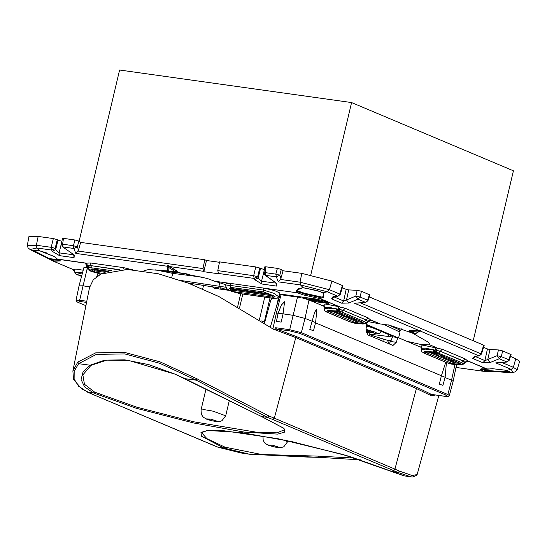 <?xml version="1.0" encoding="UTF-8"?>
<svg xmlns="http://www.w3.org/2000/svg" width="547" height="547" viewBox="0 0 547 547"><rect width="100%" height="100%" fill="white"/><g stroke="black" fill="none" stroke-linecap="round" stroke-linejoin="round"><path stroke-width="0.82" d="M264.55 323.161L264.789 322.053L260.987 320.795M276.426 306.792L278.485 298.006M384.616 341.868L389.32 343.851M272.16 298.177L270.806 299.934L264.789 322.053M371.023 336.22L371.304 335.017M382.866 341.219L383.317 339.003M386.811 342.791L387.269 340.2M379.262 339.701L380.268 338.087M374.114 337.526L374.798 336.432M192.38 284.72L192.735 283.059M202.65 288.987L203.703 284.932M212.154 286.607L214.205 288.276L229.268 290.389M302.17 297.937L305.855 298.922L302.17 297.937M301.951 297.896L302.553 298.04M280.994 294.847L279.408 294.532M279.141 295.332L279.797 295.524M279.852 295.339L279.209 295.12M279.346 294.71L280.953 295.011M299.599 296.734L299.435 297.377L281.021 294.744L276.406 312.987L278.149 313.233M293.493 296.495L292.98 296.426M309.076 299.496L305.192 298.17L311.079 300.659L312.2 300.816L309.8 299.797L316.706 301.445L310.819 298.963L309.691 298.806L312.453 299.968L309.076 299.496L309.315 298.477L307.975 297.91M315.462 300.508L318.539 300.939L315.236 300.036L316.877 300.016L321.561 301.807L316.501 300.918L322.846 302.115L316.686 299.797L312.282 299.168L315.462 300.508M218.096 287.442L218.513 288.878M279.695 294.758L279.579 295.257M285.144 295.325L284.317 295.209M284.385 294.942L283.455 294.812M280.112 293.999L279.968 294.621M281.349 294.177L281.206 294.771M282.525 294.341L282.382 294.936M283.36 294.457L283.387 295.079M289.657 295.954L288.939 295.236L288.795 295.838M286.662 294.922L286.519 295.517M287.886 295.093L287.749 295.688M291.982 295.667L291.845 296.262M292.283 295.708L292.139 296.303M293.336 295.859L293.199 296.44M294.799 296.064L294.655 296.659M296.324 296.276L296.18 296.871M299.223 297.042L297.896 296.529L297.766 297.096M299.305 296.693L299.154 297.322M300.652 296.884L300.515 297.472M302.115 297.089L301.965 297.725M303.64 297.301L303.455 298.094M305.329 297.602L304.973 298.58M306.587 298.758L306.498 299.113M316.809 301.021L316.706 301.445M312.351 300.159L312.2 300.816M305.342 297.541L305.192 298.17M306.464 297.698L306.313 298.327M309.752 298.539L309.315 298.477M309.841 298.17L309.691 298.806M310.969 298.327L310.819 298.963M314.101 298.765L313.93 299.503M314.32 298.799L314.169 299.455M314.764 298.86L314.621 299.469M315.38 298.949L315.243 299.537M316.836 299.154L316.686 299.797M318.463 299.462L318.292 300.194M320.132 299.845L319.933 300.7M321.704 300.282L321.472 301.288M322.846 302.115L323.086 301.096L322.778 300.782L322.539 301.8M322.778 300.782L321.821 300.317M318.539 300.939L318.45 301.342M319.393 300.768L319.209 301.561M320.104 301.048L319.947 301.732M320.761 301.329L320.638 301.848M315.988 299.852L315.865 300.351M316.036 299.859L315.92 300.371M317.896 300.276L317.814 300.638M312.433 298.532L312.282 299.168M313.034 298.621L312.891 299.25M314.081 298.765L313.882 299.612M419.652 330.115L419.87 330.969L420.39 330.798L420.711 330.251L419.152 330.272L419.241 331.085L419.87 330.969L415.214 333.677L409.402 331.4L408.869 331.024L409.867 330.682L409.956 331.455L408.869 331.024M100.798 274.102L91.397 271.435L87.971 268.16L89.031 267.757L88.046 265.753L91.028 265.657L118.391 269.726M87.971 268.16L86.761 266.17L90.987 265.883L91.452 267.839L111.499 270.649M240.311 293.664L273.062 298.306L277.322 298.17L278.669 296.754L273.794 293.267L263.182 290.026L230.171 285.397L230.526 283.428L297.424 292.823L298.6 291.989L297.035 290.354L298.382 288.372L303.264 287.777L317.342 290.621L322.99 292.754L323.509 297.411L319.906 298.594L303.606 294.99L297.424 292.823L296.105 290.395L302.963 287.626L317.342 290.621M75.971 274.191L77.585 274.909M82.2 274.061L74.98 272.18L76.204 274.3M73.551 269.692L74.802 271.298L75.083 273.35L76.115 274.252M487.295 369.232L480.362 369.574L483.514 371.304L485.121 370.305L502.871 371.693L508.983 371.468L506.536 370.353L492.362 368.664L487.295 369.232L468.034 361.102L464.943 362.757L463.227 361.177L440.267 351.249L463.295 360.965L461.641 362.613L435.986 352.111L424.26 351.365L424.219 353.102L446.837 362.729L451.514 364.111L457.818 364.972L462.215 364.719L464.437 363.598L462.899 364.145L462.953 363.488L461.641 362.613M39.808 250.752L35.37 250.246L34.037 250.287L33.941 250.697L49.312 258.587L52.43 259.524L53.264 260.01L53.387 261.186L72.86 269.377L76.047 274.191M53.886 256.345L39.357 250.663L32.861 250.731L52.403 260.645M100.723 274.143L90.378 271.018L88.258 269.739L86.611 267.613L86.57 266.437M438.612 352.89L440.198 351.461L437.032 350.483L440.267 351.249L442.27 349.239L465.299 358.962L463.295 360.965L464.841 362.217L462.953 363.488M367.317 322.634L365.84 323.537L362.914 324.002L354.381 323.127L349.731 321.745L327.113 312.125L327.154 310.388L338.88 311.134L339.919 309.506L343.154 310.272L366.189 319.988L367.837 321.78L370.921 320.125L379.905 323.913L389.43 325.164L412.513 333.15L428.882 342.511L429.73 344.815L437.463 348.083L436.397 350.374L434.94 350.094L434.256 351.783M316.993 290.512L322.498 292.686L323.94 293.801L322.737 296.932L319.53 297.349L319.94 298.559M336.145 310.655L336.631 308.87L343.092 310.484L341.506 311.913L364.534 321.636L366.121 320.2L367.734 321.239L365.922 322.655L370.251 319.721L370.921 320.125L368.945 320.508M502.871 371.693L503.267 372.186L508.409 372.534L509.893 371.871L506.905 370.367L492.362 368.664L488.615 369.027M324.132 308.952L328.029 308.159L336.631 308.87L328.2 307.182L324.371 307.318L324.132 308.952L324.822 310.881L327.113 312.125M365.793 323.168L367.331 322.621L367.837 321.78L365.793 323.168L358.996 323.831L350.142 321.841M435.467 352.001L436.397 350.374L437.032 350.483L435.986 352.111M429.73 344.815L436.274 347.701L434.94 350.094L425.306 348.159L421.477 348.295L421.245 349.93L425.135 349.143L433.744 349.848L433.251 351.632M464.923 362.805L463.036 363.926M465.299 358.962L467.357 360.699L463.029 363.632M487.555 369.218L467.357 360.699L468.034 361.102L466.051 361.485M82.529 272.83L74.877 272.249M59.192 260.003L52.43 259.524L52.43 260.659L53.374 261.179L73.339 269.603L75.917 269.049L83.226 270.184M88.744 267.811L86.364 263.155L90.515 263.004L123.526 267.633L131.588 269.596M88.245 267.975L85.195 263.086L86.364 263.155L57.421 259.1L60.526 260.905L53.592 261.247M130.692 269.562L131.157 269.575M129.181 269.514L129.215 269.165L132.565 269.637M272.823 298.224L275.045 296.317L263.64 291.982L230.636 287.353L230.171 285.397L225.72 286.074L226.732 288.631L231.436 291.366L240.051 293.677L273.329 298.286M338.361 311.024L340.357 307.106L345.164 308.262L368.193 317.978L370.251 319.721L380.322 323.968M337.15 310.805L339.167 306.723L340.357 307.106L320.159 298.58M367.816 321.827L368.965 320.419M390.004 343.037L388.561 343.065L389.635 343.523M388.561 343.065L389.163 340.398M327.14 302.443L322.908 301.848M313.93 300.59L312.303 300.365M309.431 299.961L308.59 299.845M279.715 295.797L279.025 295.695M220.058 289.096L220.263 288.064L220.031 289.089M46.652 252.892L38.987 250.697M304.617 287.927L319.257 291.353M420.711 330.251L420.055 329.978M420.199 330.921L409.956 331.455L415.734 333.574L414.701 333.636M168.982 265.753L167.539 265.439L167.43 265.938L168.886 266.177L176.708 271.08L175.867 272.009L168.045 267.1L167.423 265.951L167.608 270.095L168.264 270.943L168.045 267.1L168.982 265.753L169.885 266.621L203.484 271.333L202.992 268.591L204.783 259.777L206.492 260.502L203.84 271.722L203.484 271.333M323.509 297.411L304.529 293.288L296.105 290.395M263.538 288.057L263.182 290.026L263.64 291.982M57.421 259.1L56.464 258.334L57.373 259.155M56.464 258.334L54.085 256.461L39.357 250.663L36.881 247.976L51.712 250.054L52.197 251.292L55.671 249.596L59.09 252.817L59.575 255.627L74.03 257.658L73.688 254.875M177.132 271.244L176.743 270.929L177.235 271.531L176.107 272.146L168.264 270.943L176.107 272.146M176.743 270.929L169.885 266.621M321.13 298.347L320.446 297.11L304.385 293.636L298.129 291.394L296.836 292.132M81.66 276.112L78.7 275.209L81.565 276.454M482.085 368.822L485.121 370.305L484.286 371.228M482.796 368.815L487.801 370.852L484.539 371.215M233.952 291.722L274.061 297.342L270.546 295.011L266.286 293.383L231.231 288.467L229.945 288.611L230.458 289.39L230.868 288.782L233.323 289.814L233.952 291.722L230.458 289.39M269.596 294.457L252.789 292.098L251.244 292.324L250.109 291.626L250.225 291.127M252.789 292.098L255.846 291.92M58.563 259.681L49.312 258.587L49.203 258.95L53.387 261.186M102.549 273.295L94.768 272.201L91.274 269.869L91.684 269.268L94.139 270.3L94.474 269.897L97.667 269.739M91.274 269.869L90.761 269.097L92.046 268.946L108.641 271.278M94.768 272.201L94.139 270.3M419.152 330.272L409.867 330.682M488.915 368.972L481.381 368.822M421.067 346.586L422.407 345.007L442.27 349.239M356.138 323.003L328.152 311.195L333.636 311.161L338.169 311.783L362.627 322.108L363.126 322.491L361.601 322.962L356.138 323.003L357.635 322.108L331.79 311.202M354.114 318.511L355.892 320.296L357.717 321.178L346.053 316.255L345.403 316.433L342.128 314.491L341.41 313.151M346.053 316.255L346.319 315.222M458.714 363.94L460.239 363.468L459.733 363.085L435.275 352.76L430.742 352.138L425.258 352.172L453.244 363.981L458.714 363.94L458.536 363.187L455.022 362.695L455.22 361.177M453.244 363.981L455.022 362.695M451.22 359.488L452.998 361.273L454.824 362.155L440.219 355.994L439.569 356.165L436.294 354.224L435.576 352.89M379.905 323.913L367.933 321.554M168.182 270.977L148.36 269.623L143.977 270.792M155.464 269.869L172.722 273.363L171.751 277.473M230.526 283.428L226.096 283.51L225.726 286.047M264.215 288.166L274.826 290.642L279.893 293.062L278.676 296.734M279.011 298.156L277.897 297.835M391.18 340.357L388.008 340.419L374.278 336.275L369.109 334.087L369.355 332.918M392.411 336.966L369.109 334.087M389.252 343.913L392.773 336.72L391.768 335.851L366.497 325.171M279.606 293.93L316.371 299.086L323.53 300.918L328.863 303.407L312.351 301.424L324.344 306.484M279.414 296.802L278.69 296.706M227.579 289.356L227.149 290.088M227.244 289.719L220.243 287.743M498.44 349.909L497.093 355.673L487.794 359.536L489.968 362.613L499.261 358.743L497.093 355.673L501.298 356.651L499.261 358.743L506.789 361.923L495.767 362.88L506.973 362.025L508.819 359.823L509.257 360.227L511.124 354.586L502.645 350.887L498.44 349.909L489.968 349.533L487.445 348.945L484.909 360.589L482.857 362.75L472.772 358.497L474.81 356.391M489.968 349.533L487.794 359.536L484.909 360.589L474.912 356.37M474.146 356.37L479.179 355.906L481.469 354.059L484.15 345.465L483.692 345.15L369.252 296.857M360.569 302.867L481.469 354.059M483.692 345.15L481.025 353.697L478.987 355.796L420.171 330.976M357.191 290.307L355.844 296.064L346.545 299.934L348.719 303.011L358.018 299.141L355.844 296.064L360.049 297.048L358.018 299.141L365.54 302.32L354.518 303.27L365.731 302.423L367.577 300.221L368.008 300.624L369.875 294.983L361.396 291.284L357.191 290.307L348.719 289.931L346.196 289.342L343.666 300.987L341.608 303.147L331.523 298.894L333.561 296.789M348.719 289.931L346.545 299.934L343.666 300.987L333.663 296.768M332.897 296.761L337.937 296.296L340.22 294.457L342.907 285.862L342.443 285.548L331.865 281.083L301.787 273.384L283.059 270.751L280.549 279.469L278.211 281.814L300.488 284.939L327.393 291.825L337.738 296.194L339.776 294.095L340.22 294.457M265.015 275.209L263.955 272.7L265.063 272.584L265.562 275.326L265.015 275.209L276.775 283.449L265.562 275.326L276.344 276.844L275.852 274.095L279.797 275.209L276.344 276.844L278.211 281.814M203.84 271.722L218.602 273.794L217.747 270.662L253.671 275.702L257.637 276.741L254.164 278.444L254.642 279.681L258.122 277.985L261.541 281.206L262.02 284.016L276.481 286.047L276.139 283.264M75.759 253.425L73.893 248.454L63.11 246.943L62.618 244.194L73.401 245.706L73.893 248.454L77.353 246.82L73.401 245.706L74.925 239.996L78.877 241.104L80.607 242.369L78.556 250.041L75.759 253.425L167.396 266.273M62.57 246.82L74.33 255.059L62.57 246.82L61.503 244.311L62.618 244.194L63.438 238.383L74.925 239.996M58.037 240.188L57.305 239.654L55.185 248.352L51.712 250.054L51.22 247.312L55.185 248.352L55.671 249.596L58.037 240.188L61.927 241.289M159.847 270.156L168.107 271.695L187.115 273.938M201.433 277.035L172.722 273.363M176.578 272.112L207.108 278.45L214.677 281.22L229.884 283.353M225.829 287.23L181.201 280.563M80.587 275.777L81.633 276.214M236.851 289.254L233.323 289.814M230.246 288.454L230.868 288.782M91.062 268.939L91.684 269.268M401.211 328.774L400.807 330.456L398.845 330.962L400.007 332.091L383.023 324.118M400.807 330.456L388.432 324.911M392.739 336.795L397.095 337.41L366.572 324.48M362.955 322.279L357.909 321.711L357.635 322.108M357.717 321.178L357.909 321.711M460.061 363.256L458.536 363.187M187.505 282.84L220.167 288.043M89.694 286.806L82.809 285.842L79.076 285.883L83.896 267.64L86.583 267.49M214.677 281.22L225.925 284.693M421.457 347.461L397.888 337.52L396.315 342.285L392.985 345.424L392.514 345.294L368.022 334.955L366.032 329.506L366.593 324.316L365.191 323.721M429.668 344.911L421.429 344.603L406.742 341.26M501.818 362.476L513.346 367.338L517.134 369.922L519.65 361.328L515.78 358.688L510.501 356.466M483.575 347.318L487.445 348.945M342.326 287.708L346.196 289.342M277.377 268.386L265.883 266.772L265.063 272.584L275.852 274.095L277.377 268.386L281.322 269.493L283.059 270.751M263.948 272.7L264.789 266.786L265.883 266.772M260.488 268.577L258.122 277.985L257.637 276.741L259.75 268.044L264.379 269.678M259.75 268.044L255.798 266.936L219.545 261.849L217.747 270.662M219.45 262.321L206.492 260.502M80.607 242.369L204.783 259.777M61.503 244.311L62.337 238.403L63.438 238.383M57.305 239.654L53.353 238.547L38.181 236.42L28.95 236.55L27.35 245.357L28.02 247.859L30.112 249.48L36.881 247.976L36.389 245.234L51.22 247.312L53.353 238.547M367.728 330.532L370.729 331.072L373.813 332.371L371.249 332.022L371.345 331.27L371.269 331.831M368.48 330.757L368.459 331.872L366.018 331.291M366.524 330.032L366.196 331.311M371.577 332.166L369.854 332.986L372.042 332.357M368.705 330.785L368.459 331.872M366.046 329.376L376.131 332.426L375.454 333.773L375.905 333.875M371.331 332.036L375.133 333.636M449.374 395.529L453.135 381.314L451.569 380.254L447.877 394.517L444.978 396.315L448.779 396.288L449.374 395.529L447.877 394.517L301.335 332.672L289.684 329.691L290.04 330.935L276.44 329.027L275.551 329.964L274.662 329.191L274.546 329.656L273.808 329.403L218.855 296.563L188.421 283.189L158.302 273.808L127.369 269.473L100.921 274.04L93.25 279.818L89.517 287.667M397.095 337.41L397.888 337.52M305.855 298.922L312.351 301.424M280.953 295.024L279.982 294.888L270.334 327.133M446.448 362.558L445.108 377.266L315.571 322.86M439.309 384.103L442.967 385.375L439.309 384.103L441.34 375.933L445.716 362.251M454.899 364.705L451.569 380.254L445.046 377.498M309.834 329.465L313.493 330.737L309.834 329.465L314.744 312.063L316.891 308.946L315.633 322.627L305.028 318.409L292.85 315.298L278.163 313.164L281.295 305.158L284.543 301.712L283.052 313.923L281.137 322.121L276.447 321.376L281.137 322.121M278.191 313.24L281.295 305.158M96.723 276.577L97.975 273.616M99.116 273.862L99.021 275.066M79.076 285.883L76.067 300.289L76.348 301.335L77.838 302.259M91.746 393.97L218.096 447.214L242.93 453.292L249.487 454.208L224.01 448.041L217.877 447.159L241.384 453.066M391.707 471.439L397.99 472.437L410.934 476.847L412.903 476.991L416.923 475.165L417.17 474.55L412.253 475.569L399.666 471.165L397.99 472.437L272.68 419.481L274.293 418.181L268.994 416.028L197.009 378.777L160.004 361.82L124.552 352.391L95.78 352.808L77.777 362.059L72.888 371.016L73.585 379.406L81.558 388.842L92.231 394.175M272.68 419.481L267.456 417.354L196.209 380.179L159.717 363.297L124.743 353.936L96.368 354.415L78.618 363.687L74.207 371.215L74.112 378.982L78.556 386.182L87.561 392.131L93.475 392.958L84.594 386.845L81.113 379.556L83.028 372.001L90.009 365.287L104.75 360.131L124.887 359.83L148.88 364.651L175.026 374.134L261.548 416.527L267.456 417.354L268.994 416.028M261.268 416.417L283.729 428.287L284.454 429.839L277.09 432.834L257.658 432.39L193.775 421.812L136.736 407.18L94.597 392.124L84.45 384.267L82.87 374.893L91.007 365.321L78.618 363.687L77.777 362.059M307.558 457.087L249.487 454.208L318.327 457.258M355.065 458.099L318.251 456.102L261.63 454.482L225.029 447.166L224.01 448.041L201.494 436.212L200.947 432.438L207.764 430.482L241.042 432.472L291.9 441.62L349.512 456.396L404.363 475.924L410.934 476.847M430.968 394.51L430.605 395.508L431.009 395.754M274.662 329.191L275.681 327.728L276.44 329.027L296.836 336.72L295.756 337.581L416.404 388.493L430.181 395.214L431.022 394.421M272.891 328.952L276.406 312.987M431.439 394.414L445.176 396.343M430.735 395.05L430.181 395.214M435.467 394.996L431.398 395.809M430.721 395.084L432.609 394.592M79.103 241.268L119.588 70.009L351.564 102.535L513.407 170.835L473.244 340.74M310.792 274.997L351.564 102.535M264.297 321.841L264.085 322.846M237.672 306.58L240.701 293.766M239.565 307.66L242.779 294.06M259.408 319.763L264.755 297.144M264.358 321.868L270.033 297.883M90.515 263.004L91.028 265.657L119.437 269.644M77.503 274.874L75.876 274.136M81.722 275.873L76.136 274.197M33.941 250.697L32.861 250.731M36.649 252.331L35.842 252.509L30.112 249.48M89.031 267.757L91.452 267.839M345.164 308.262L343.154 310.272L366.189 319.988L368.193 317.978M508.977 371.461L509.893 371.871M506.543 370.346L511.308 369.437L512.812 372.37L483.548 371.304M322.498 292.686L327.393 291.825L329.431 289.732L339.776 294.095L342.443 285.548M303.264 287.77L300.488 284.939L299.995 282.197L301.787 273.384M364.534 321.636L365.847 322.511M338.88 311.134L341.506 311.913M421.245 349.93L421.867 351.803L424.219 353.102M447.248 362.818L456.102 364.808L462.899 364.145M484.368 370.381L481.654 368.856M59.561 260.222L53.264 260.01M230.636 287.353L228.407 289.78L239.812 293.595M298.6 291.989L304.296 293.978L319.53 297.349M124.107 269.459L123.526 267.633M56.792 258.471L54.085 256.461M487.568 371.16L503.199 372.165M271.435 295.626L233.343 290.286M35.897 252.529L49.196 258.943M105.133 272.31L94.159 270.772M341.827 313.328L341.649 314.081M454.742 363.085L428.896 352.179M435.993 353.068L435.815 353.813M366.88 323.017L366.572 324.303M483.329 371.269L456.034 367.44L483.309 371.263M456.184 366.716L456.061 367.297M73.107 269.507L53.421 261.199M57.585 259.216L85.195 263.086L86.152 264.659M319.906 298.594L339.167 306.723L325.294 304.029L323.961 305.609M388.267 336.781L388.801 334.381M326.908 302.409L326.668 303.435M515.78 358.688L513.346 367.338L511.308 369.437L495.767 362.88M510.659 354.271L508.819 359.823L501.298 356.651L502.645 350.887M489.968 362.613L482.857 362.75M472.772 358.497L476.259 356.042M354.518 303.27L418.646 330.333M369.41 294.669L367.577 300.221L360.049 297.048L361.396 291.284M348.719 303.011L341.608 303.147M331.523 298.894L335.01 296.433M331.865 281.083L329.431 289.732L299.995 282.197L280.549 279.469M281.322 269.493L279.797 275.209L281.008 278.423M276.481 286.047L276.775 283.449M264.297 270.28L261.541 281.206L276.009 283.168M254.642 279.681L262.02 284.016M255.798 266.936L253.671 275.702L254.164 278.444L218.246 273.404M78.098 251.08L202.992 268.591M78.877 241.104L77.353 246.82L78.556 250.041M74.03 257.658L74.33 255.059M61.845 241.89L59.09 252.817L73.558 254.779M52.197 251.292L59.575 255.627M38.181 236.42L36.389 245.234L27.35 245.357M219.812 282.608L218.937 286.327M250.129 291.517L235.442 289.459M250.369 291.763L233.658 289.418M268.933 294.156L255.169 292.228M107.643 271.538L96.258 269.945M107.15 271.674L94.474 269.897M400.007 332.091L398.647 337.841M342.128 314.491L334.238 311.154M344.364 315.544L333.964 311.154M361.423 322.21L361.601 322.962M355.892 320.296L346.107 316.166M436.294 354.224L431.344 352.138M438.53 355.276L431.07 352.131M452.998 361.273L440.267 355.906M168.271 271.018L168.107 271.695M233.466 289.513L233.651 288.802M94.467 269.288L94.282 269.999M361.929 321.814L361.793 322.251M357.888 321.369L358.114 320.2M458.899 363.229L459.036 362.791M371.604 331.359L371.529 332.05M367.181 330.306L366.948 331.236M366.025 331.373L369.854 332.986L366.162 332.179M370.921 332.159L368.705 331.222M366.005 329.786L368.172 330.703M366.401 326.108L374.633 328.275M380.767 330.778L381.211 331.414L379.755 333.246L375.912 333.875M284.549 440.062L287.517 441.867L283.804 446.728L280.946 447.637L276.645 447.446L268.611 445.381L265.11 443.33L263.155 440.465L262.936 435.897M268.379 444.971L272.932 445.285L278.608 447.2L274.054 446.892L268.379 444.971M225.726 415.788L222.014 420.65L220.571 421.258L216.345 421.559L211.532 420.711L206.814 419.303L203.313 417.252L201.358 414.394L201.05 409.956L204.612 409.682L212.892 411.125L225.726 415.788L229.138 401.327M206.588 418.899L211.135 419.207L216.81 421.128L212.257 420.821L206.588 418.899M390.77 341.506L396.315 342.285M308.966 299.995L305.028 318.409L301.335 332.672L300.255 333.547L446.796 395.385M297.472 297.055L289.684 329.691L275.681 327.728M87.158 268.666L79.643 300.241L76.067 300.289M217.679 447.049L212.393 444.889M399.666 471.165L394.941 469.094L393.327 470.393M296.836 336.72L417.484 387.632L416.404 388.493L394.941 469.094L274.293 418.181L295.756 337.581L275.551 329.964M197.009 378.777L196.209 380.179L184.811 378.674L261.548 416.527L284.057 428.356L284.604 432.137L277.787 434.086L244.509 432.096L193.659 422.947L136.039 408.171L93.475 392.958L94.597 392.124M212.879 445.087L87.267 392.042M91.034 365.307L106.768 360.131L128.812 360.473L175.026 374.134M175.163 374.196L184.879 378.606M404.11 475.89L342.983 454.489L277.917 438.715L223.067 430.619L206.971 430.639L201.59 432.643L206.992 438.721L225.029 447.166M307.551 455.959L307.558 457.107L318.375 457.258M318.251 456.102L318.347 457.271L360.835 459.924M85.92 305.698L78.009 302.361L79.999 301.479L79.643 300.241L86.809 301.247M78.18 302.409L85.92 305.677M79.999 301.479L86.576 302.402M290.04 330.935L300.255 333.547M417.484 387.632L431.385 394.408L444.978 396.315M349.731 321.745L326.703 312.029M423.809 353.006L446.837 362.729M464.437 363.598L466.078 361.396M87.014 264.974L85.927 264.413L86.535 266.553M420.39 330.798L420.705 330.285M415.734 333.581L420.383 330.805M167.423 265.951L167.539 265.439M167.608 270.095L168.538 271.086M440.485 354.962L440.253 355.994M422.175 347.01L420.841 346.347L421.477 348.295M483.514 371.304L456.027 367.454M57.332 259.134L59.828 260.317M324.371 307.318L323.735 305.363M517.134 369.922L515.418 371.864L512.812 372.37M506.98 362.025L509.257 360.227M476.451 356.145L479.179 355.906M365.738 302.423L368.008 300.624M335.202 296.542L337.937 296.296M276.235 283.332L276.885 283.907L276.727 283.455M73.783 254.943L74.44 255.517L74.276 255.066M366.169 332.207L370.059 333.055M366.005 329.814L367.905 330.614M371.256 331.243L371.181 331.892M371.249 332.022L375.864 333.868M381.211 331.414L381.341 331.024M287.517 441.867L287.784 440.745M201.05 409.956L205.945 389.238M456.567 364.883L453.135 381.307M442.967 385.375L445.108 377.266M313.493 330.737L315.633 322.627M276.447 321.376L278.163 313.164M72.888 371.016L89.585 287.339M417.17 474.55L438.824 395.467"/></g></svg>
